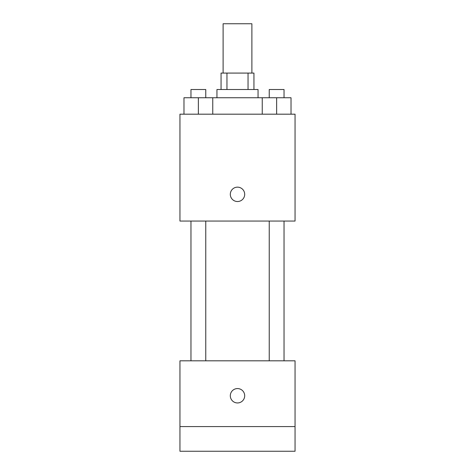 <?xml version="1.0" encoding="UTF-8"?>
<svg xmlns="http://www.w3.org/2000/svg" width="475" height="475" viewBox="0 0 475 475"><rect width="100%" height="100%" fill="white"/><g stroke="black" fill="none" stroke-linecap="round" stroke-linejoin="round"><path stroke-width="0.71" d="M251.887 73.079L251.887 23.75L223.113 23.75L223.113 73.079M226.955 89.52L226.955 73.079L221.059 73.079L221.059 89.52M226.955 73.079L253.941 73.079L253.941 89.52M248.045 89.52L248.045 73.079M216.944 97.743L216.944 89.52L258.056 89.52L258.056 97.743M262.248 114.184L262.248 97.743L183.979 97.743L183.979 114.184M179.954 114.184L295.046 114.184L295.046 221.059L179.954 221.059L179.954 114.184M237.5 201.531A7.196 7.196 0 0 1 231.272 190.742A7.196 7.196 0 0 1 243.728 190.742A7.196 7.196 0 0 1 237.5 201.531M179.954 360.816L295.046 360.816L295.046 451.25L179.954 451.25L179.954 360.816M237.5 402.948A7.196 7.196 0 0 1 231.272 392.16A7.196 7.196 0 0 1 243.728 392.16A7.196 7.196 0 0 1 237.5 402.948M179.954 426.586L295.046 426.586M262.248 97.743L291.021 97.743L291.021 114.184L291.021 97.743M276.634 114.184L276.634 97.743M284.032 97.743L284.032 89.52L269.236 89.52L269.236 97.743M198.366 114.184L198.366 97.743M212.752 114.184L212.752 97.743L212.752 114.184M205.764 97.743L205.764 89.52L190.968 89.52L190.968 97.743M269.236 221.059L269.236 360.816M284.032 221.059L284.032 360.816M205.764 360.816L205.764 221.059M190.968 360.816L190.968 221.059"/></g></svg>
